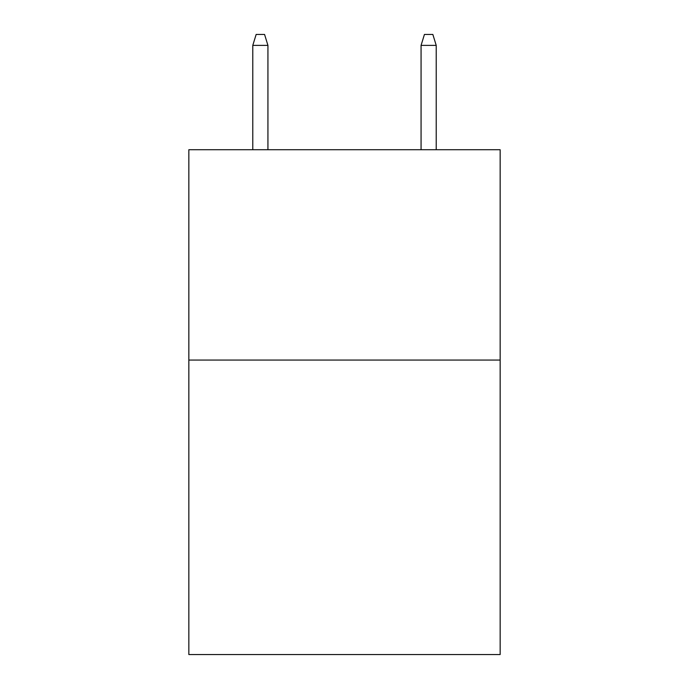 <?xml version="1.0" encoding="UTF-8"?>
<svg xmlns="http://www.w3.org/2000/svg" width="689" height="689" viewBox="0 0 689 689"><rect width="100%" height="100%" fill="white"/><g stroke="black" fill="none" stroke-linecap="round" stroke-linejoin="round"><path stroke-width="1.03" d="M500.154 360.063L500.154 654.55L188.846 654.55L188.846 149.72L500.154 149.72L500.154 360.063L188.846 360.063M267.935 149.72L267.935 45.388L252.785 45.388L252.785 149.72M252.785 45.388L256.153 34.45L264.567 34.45L267.935 45.388M421.065 45.388L424.433 34.45L432.847 34.45L436.215 45.388L421.065 45.388L421.065 149.72M436.215 45.388L436.215 149.72"/></g></svg>
